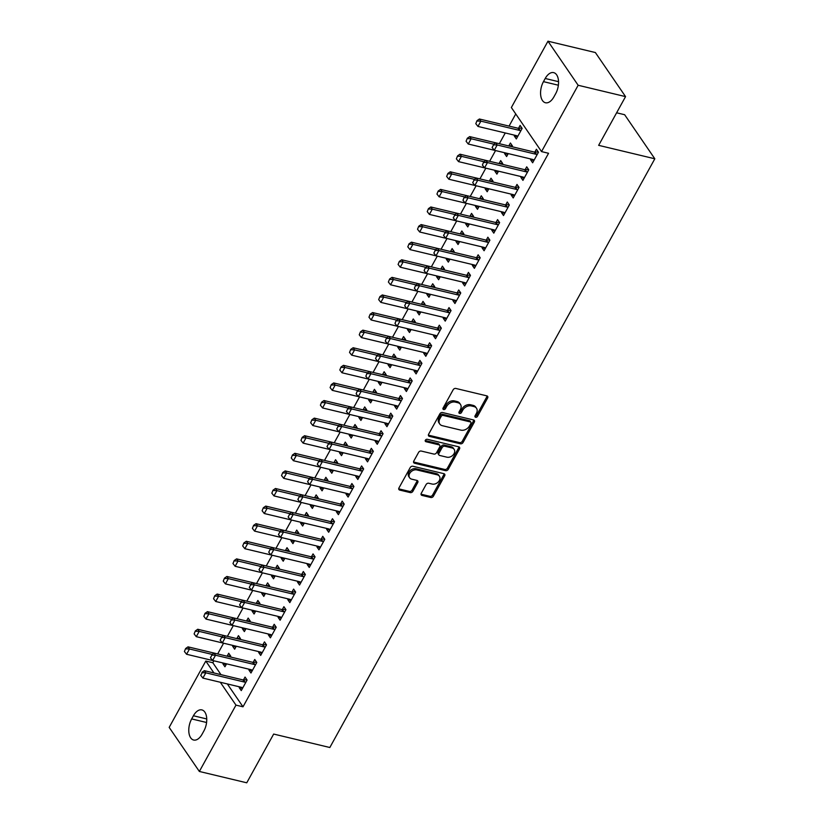 <?xml version="1.0" encoding="UTF-8"?>
<svg xmlns="http://www.w3.org/2000/svg" width="824" height="824" viewBox="0 0 824 824"><rect width="100%" height="100%" fill="white"/><g stroke="black" fill="none" stroke-linecap="round" stroke-linejoin="round"><path stroke-width="1.24" d="M475.623 417.274A1.483 1.112 145.6 0 0 477.498 416.357L487.623 398.013A2.122 1.586 145.6 0 0 487.654 396.396A2.122 1.586 145.6 0 0 486.85 395.87L455.837 388.444A2.122 1.586 145.6 0 0 453.159 389.762L443.034 408.117A1.483 1.112 145.6 0 0 445.444 408.694L446.752 406.314A6.798 5.068 145.6 0 1 455.322 402.112L457.907 402.73A6.798 5.068 145.6 0 1 460.462 404.409A6.798 5.068 145.6 0 1 460.369 409.569L459.05 411.949A1.483 1.112 145.6 0 0 461.471 412.525L462.779 410.146A6.798 5.068 145.6 0 1 471.338 405.944L473.924 406.562A6.798 5.068 145.6 0 1 476.488 408.241A6.798 5.068 145.6 0 1 476.396 413.411L475.077 415.78A1.483 1.112 145.6 0 0 475.623 417.274M474.943 416.11A1.483 1.112 145.6 0 0 476.674 415.172L486.809 396.818A2.122 1.586 145.6 0 0 487.056 395.932M442.89 408.447A1.483 1.112 145.6 0 0 444.63 407.499L445.938 405.12L446.752 406.314M458.917 412.278A1.483 1.112 145.6 0 0 460.647 411.331L461.965 408.962L462.779 410.146M421.27 493.288A2.122 1.586 145.6 0 0 421.239 494.894A2.122 1.586 145.6 0 0 422.043 495.42L430.746 497.5A2.122 1.586 145.6 0 0 433.424 496.192L444.672 475.808A2.122 1.586 145.6 0 0 444.702 474.202A2.122 1.586 145.6 0 0 443.899 473.676L412.886 466.25A2.122 1.586 145.6 0 0 410.208 467.569L398.96 487.942A2.122 1.586 145.6 0 0 398.929 489.559A2.122 1.586 145.6 0 0 399.733 490.084L410.239 492.598A2.122 1.586 145.6 0 0 412.917 491.279L417.727 482.565A2.122 1.586 145.6 0 0 417.758 480.948A2.122 1.586 145.6 0 0 416.965 480.423L411.753 479.177A5.686 4.244 145.6 0 1 409.61 477.766A5.686 4.244 145.6 0 1 410.64 472.152A5.686 4.244 145.6 0 1 416.851 469.938L437.266 474.82A5.686 4.244 145.6 0 1 439.408 476.231A5.686 4.244 145.6 0 1 438.378 481.844A5.686 4.244 145.6 0 1 432.167 484.059L428.768 483.245A2.122 1.586 145.6 0 0 426.09 484.563L421.27 493.288M227.331 683.941L242.998 706.807L548.557 153.285L541.533 151.595L511.354 107.532L547.97 41.2L578.149 85.263L541.533 151.595M242.998 706.807L235.973 705.128L199.357 771.46L169.178 727.386L205.794 661.054L213.952 672.971M547.97 41.2L595.371 52.54L625.55 96.614L598.646 145.343L654.822 158.785L329.837 747.502L273.661 734.06L246.757 782.8L199.357 771.46M625.55 96.614L578.149 85.263M460.4 443.796A2.122 1.586 145.6 0 0 463.078 442.478L474.325 422.104A2.122 1.586 145.6 0 0 474.356 420.487A2.122 1.586 145.6 0 0 473.553 419.962L442.539 412.536A2.122 1.586 145.6 0 0 439.862 413.854L428.614 434.238A2.122 1.586 145.6 0 0 428.583 435.844A2.122 1.586 145.6 0 0 429.376 436.37L460.4 443.796L459.576 442.601A2.122 1.586 145.6 0 0 462.254 441.293L473.512 420.909A2.122 1.586 145.6 0 0 473.748 420.024M459.493 448.956L448.246 469.34A2.122 1.586 145.6 0 1 445.568 470.648L414.554 463.232A2.122 1.586 145.6 0 1 413.751 462.707A2.122 1.586 145.6 0 1 413.782 461.09L418.602 452.366A2.122 1.586 145.6 0 1 421.28 451.058L433.857 454.065A2.122 1.586 145.6 0 0 436.535 452.747L439.728 446.958A2.122 1.586 145.6 0 0 439.759 445.351A2.122 1.586 145.6 0 0 438.955 444.826L425.864 441.685A1.483 1.112 145.6 0 1 427.192 439.274L458.731 446.814A2.122 1.586 145.6 0 1 459.524 447.339A2.122 1.586 145.6 0 1 459.493 448.956L458.68 447.762L447.432 468.145L448.246 469.34M654.822 158.785L624.644 114.721L616.62 112.795M249.342 669.284L248.93 670.036L250.97 673.012L256.8 662.455L254.76 659.478L253.164 662.362M240.072 639.383L240.484 638.631L238.445 635.654L236.849 638.538M233.027 645.47L232.615 646.212L235.87 646.995M236.282 646.243L234.655 649.188L232.615 646.212M268.768 634.099L268.356 634.841L270.396 637.827L276.225 627.27L274.186 624.293L272.589 627.177M259.498 604.188L259.91 603.446L257.871 600.469L256.274 603.353M252.453 610.275L252.041 611.027L255.296 611.799M255.708 611.058L254.08 614.004L252.041 611.027M288.194 598.904L287.782 599.656L289.821 602.632L295.651 592.075L293.612 589.098L292.015 591.982M278.924 569.003L279.336 568.251L277.297 565.274L275.7 568.169M271.879 575.09L271.467 575.832L274.722 576.615M275.134 575.863L273.506 578.809L271.467 575.832M307.62 563.719L307.208 564.471L309.247 567.448L315.077 556.89L313.038 553.913L311.441 556.797M298.35 533.818L298.762 533.066L296.722 530.09L295.126 532.974M291.305 539.895L290.893 540.647L294.147 541.419M294.559 540.678L292.932 543.624L290.893 540.647M327.046 528.534L326.634 529.276L328.673 532.253L334.503 521.695L332.463 518.718L330.867 521.602M317.776 498.623L318.188 497.881L316.148 494.905L314.552 497.789M310.73 504.71L310.318 505.452L313.573 506.235M313.985 505.483L312.358 508.439L310.318 505.452M346.471 493.339L346.059 494.091L348.099 497.068L353.929 486.51L351.889 483.534L350.293 486.418M337.201 463.438L337.613 462.686L335.574 459.71L333.978 462.594M330.156 469.515L329.744 470.267L332.999 471.05M333.411 470.298L331.784 473.244L329.744 470.267M365.897 458.154L365.485 458.896L367.525 461.873L373.354 451.315L371.315 448.338L369.719 451.233M356.627 428.243L357.039 427.502L355 424.525L353.403 427.409M349.582 434.33L349.17 435.082L352.425 435.855M352.837 435.103L351.209 438.059L349.17 435.082M385.323 422.959L384.911 423.711L386.95 426.688L392.78 416.13L390.741 413.154L389.144 416.038M376.053 393.058L376.465 392.306L374.426 389.33L372.829 392.214M369.008 399.146L368.596 399.887L371.851 400.67M372.263 399.918L370.635 402.864L368.596 399.887M404.749 387.774L404.337 388.516L406.376 391.503L412.206 380.946L410.167 377.959L408.57 380.853M395.479 357.863L395.891 357.122L393.851 354.145L392.255 357.029M388.434 363.951L388.022 364.702L391.276 365.475M391.688 364.733L390.061 367.679L388.022 364.702M424.175 352.579L423.763 353.331L425.802 356.308L431.632 345.75L429.592 342.774L427.996 345.658M414.905 322.678L415.317 321.927L413.277 318.95L411.681 321.844M407.859 328.766L407.447 329.507L410.702 330.29M411.114 329.538L409.487 332.484L407.447 329.507M443.6 317.394L443.188 318.146L445.228 321.123L451.047 310.566L449.008 307.589L447.422 310.473M434.33 287.494L434.742 286.742L432.703 283.765L431.107 286.649M427.285 293.571L426.873 294.322L430.128 295.095M430.54 294.353L428.913 297.299L426.873 294.322M463.026 282.21L462.614 282.951L464.654 285.928L470.473 275.371L468.434 272.394L466.848 275.278M453.756 252.298L454.168 251.557L452.129 248.57L450.532 251.464M446.711 258.386L446.299 259.127L449.554 259.91M449.966 259.158L448.338 262.114L446.299 259.127M482.452 247.015L482.04 247.767L484.079 250.743L489.899 240.186L487.859 237.209L486.273 240.093M473.182 217.114L473.594 216.362L471.555 213.385L469.958 216.269M466.137 223.191L465.725 223.943L468.98 224.725M469.392 223.974L467.764 226.919L465.725 223.943M501.878 211.83L501.466 212.571L503.505 215.548L509.325 204.991L507.285 202.014L505.699 204.908M492.598 181.919L493.02 181.177L490.98 178.2L489.384 181.084M485.563 188.006L485.151 188.758L488.405 189.53M488.817 188.778L487.19 191.734L485.151 188.758M521.304 176.635L520.892 177.387L522.931 180.363L528.75 169.806L526.711 166.829L525.125 169.713M512.023 146.734L512.446 145.982L510.406 143.005L508.81 145.889M504.988 152.821L504.576 153.563L507.831 154.345M508.243 153.594L506.616 156.539L504.576 153.563M213.88 660.807L212.819 662.743L220.966 674.65M515.752 113.959L509.057 126.103M505.267 132.963L499.344 143.695M495.554 150.555L489.631 161.288M485.841 168.158L479.918 178.89M476.128 185.75L470.205 196.483M466.415 203.343L460.492 214.075M456.702 220.935L450.779 231.668M446.989 238.527L441.067 249.26M437.276 256.13L431.354 266.863M427.563 273.723L421.641 284.455M417.85 291.315L411.928 302.048M408.137 308.907L402.215 319.64M398.425 326.51L392.502 337.232M388.712 344.102L382.789 354.835M378.999 361.695L373.076 372.427M369.286 379.287L363.363 390.02M359.573 396.88L353.651 407.612M349.86 414.482L343.938 425.215M340.147 432.075L334.225 442.807M330.434 449.667L324.512 460.4M320.721 467.26L314.799 477.992M311.008 484.852L305.086 495.584M301.296 502.455L295.373 513.187M291.583 520.047L285.66 530.78M281.87 537.639L275.947 548.372M272.157 555.232L266.234 565.964M262.444 572.835L256.522 583.557M252.731 590.427L246.809 601.159M243.018 608.019L237.096 618.752M233.305 625.612L227.383 636.344M223.592 643.204L217.67 653.937M514.701 135.218L514.289 135.97L516.329 138.947L522.148 128.389L520.119 125.413L518.523 128.297M531.016 159.042L530.605 159.794L532.644 162.771L538.463 152.213L536.424 149.237L534.838 152.121M502.31 164.326L502.733 163.585L500.693 160.598L499.097 163.492M495.276 170.413L494.863 171.155L498.118 171.938M498.53 171.186L496.903 174.132L494.863 171.155M511.591 194.227L511.179 194.979L513.218 197.956L519.038 187.398L516.998 184.422L515.412 187.305M482.895 199.511L483.307 198.769L481.267 195.793L479.671 198.677M475.85 205.598L475.438 206.35L478.692 207.123M479.104 206.381L477.477 209.327L475.438 206.35M492.165 229.422L491.753 230.164L493.792 233.151L499.612 222.593L497.572 219.617L495.986 222.501M463.469 234.706L463.881 233.954L461.842 230.977L460.245 233.872M456.424 240.793L456.012 241.535L459.267 242.318M459.679 241.566L458.051 244.512L456.012 241.535M472.739 264.607L472.327 265.359L474.367 268.336L480.186 257.778L478.147 254.801L476.56 257.685M444.043 269.891L444.455 269.149L442.416 266.173L440.819 269.057M436.998 275.978L436.586 276.73L439.841 277.503M440.253 276.761L438.626 279.707L436.586 276.73M453.313 299.802L452.901 300.544L454.941 303.52L460.76 292.973L458.721 289.986L457.135 292.881M424.618 305.086L425.029 304.334L422.99 301.357L421.394 304.241M417.572 311.163L417.16 311.915L420.415 312.698M420.827 311.946L419.2 314.892L417.16 311.915M433.887 334.987L433.476 335.739L435.515 338.716L441.334 328.158L439.305 325.181L437.709 328.065M405.192 340.271L405.604 339.529L403.564 336.553L401.968 339.437M398.147 346.358L397.734 347.11L400.989 347.882M401.401 347.131L399.774 350.087L397.734 347.11M414.462 370.182L414.05 370.924L416.089 373.9L421.919 363.343L419.88 360.366L418.283 363.26M385.766 375.466L386.178 374.714L384.139 371.737L382.542 374.621M378.721 381.543L378.309 382.295L381.563 383.078M381.976 382.326L380.348 385.272L378.309 382.295M395.036 405.367L394.624 406.119L396.663 409.095L402.493 398.538L400.454 395.561L398.857 398.445M366.34 410.651L366.752 409.909L364.713 406.922L363.116 409.816M359.295 416.738L358.883 417.48L362.138 418.262M362.55 417.511L360.922 420.456L358.883 417.48M375.61 440.552L375.198 441.303L377.238 444.28L383.067 433.723L381.028 430.746L379.431 433.63M346.914 445.836L347.326 445.094L345.287 442.117L343.69 445.001M339.869 451.923L339.457 452.675L342.712 453.447M343.124 452.706L341.497 455.651L339.457 452.675M356.184 475.747L355.772 476.499L357.812 479.475L363.642 468.918L361.602 465.941L360.006 468.825M327.488 481.031L327.901 480.279L325.861 477.302L324.265 480.196M320.443 487.118L320.031 487.859L323.286 488.642M323.698 487.89L322.071 490.836L320.031 487.859M336.758 510.932L336.347 511.683L338.386 514.66L344.216 504.103L342.176 501.126L340.58 504.01M308.063 516.215L308.475 515.474L306.435 512.497L304.839 515.381M301.017 522.303L300.606 523.055L303.86 523.827M304.272 523.086L302.645 526.031L300.606 523.055M317.333 546.127L316.921 546.868L318.96 549.845L324.79 539.298L322.751 536.311L321.154 539.205M288.637 551.411L289.049 550.659L287.01 547.682L285.413 550.566M281.592 557.488L281.18 558.239L284.434 559.022M284.846 558.27L283.219 561.216L281.18 558.239M297.907 581.311L297.495 582.063L299.534 585.04L305.364 574.482L303.325 571.506L301.728 574.39M269.211 586.595L269.623 585.854L267.584 582.877L265.987 585.761M262.166 592.683L261.754 593.434L265.009 594.207M265.421 593.455L263.793 596.411L261.754 593.434M278.481 616.506L278.069 617.248L280.108 620.225L285.938 609.667L283.899 606.691L282.302 609.585M249.785 621.79L250.197 621.039L248.158 618.062L246.561 620.946M242.74 627.867L242.328 628.619L245.583 629.402M245.995 628.65L244.368 631.596L242.328 628.619M259.055 651.691L258.643 652.443L260.683 655.42L266.512 644.862L264.473 641.886L262.877 644.77M230.36 656.975L230.772 656.234L228.732 653.247L227.136 656.141M223.314 663.062L222.902 663.804L226.157 664.587M226.569 663.835L224.942 666.781L222.902 663.804M239.63 686.876L239.218 687.628L241.257 690.605L247.087 680.047L245.047 677.071L243.451 679.954M202.107 734.174A13.864 7.663 103.5 0 1 193.661 740.034A13.864 7.663 103.5 0 1 191.673 718.93L193.424 715.757A13.864 7.663 103.5 0 1 201.87 709.907A13.864 7.663 103.5 0 1 203.858 731.012L202.107 734.174M220.307 682.262L235.973 705.128M212.819 662.743L205.794 661.054M545.21 78.486A13.864 7.663 103.5 0 1 553.656 72.625A13.864 7.663 103.5 0 1 555.654 93.73L553.903 96.892A13.864 7.663 103.5 0 1 545.457 102.753A13.864 7.663 103.5 0 1 543.469 81.648L545.21 78.486L558.538 81.669M514.289 135.97L517.544 136.743M530.605 159.794L533.849 160.567M520.892 177.387L524.136 178.159M511.179 194.979L514.423 195.762M501.466 212.571L504.71 213.354M491.753 230.164L494.997 230.947M482.04 247.767L485.284 248.539M472.327 265.359L475.582 266.131M462.614 282.951L465.869 283.734M452.901 300.544L456.156 301.327M443.188 318.146L446.443 318.919M433.476 335.739L436.73 336.511M423.763 353.331L427.017 354.114M414.05 370.924L417.304 371.706M404.337 388.516L407.592 389.299M394.624 406.119L397.879 406.891M384.911 423.711L388.166 424.484M375.198 441.303L378.453 442.086M365.485 458.896L368.74 459.679M355.772 476.499L359.027 477.271M346.059 494.091L349.314 494.863M336.347 511.683L339.601 512.466M326.634 529.276L329.888 530.059M316.921 546.868L320.176 547.651M307.208 564.471L310.463 565.243M297.495 582.063L300.75 582.836M287.782 599.656L291.037 600.439M278.069 617.248L281.324 618.031M268.356 634.841L271.611 635.623M258.643 652.443L261.898 653.216M248.93 670.036L252.185 670.808M239.218 687.628L242.472 688.411M476.488 408.241L475.675 407.056A6.798 5.068 145.6 0 0 473.11 405.367L473.924 406.562M461.965 408.962A6.798 5.068 145.6 0 1 470.525 404.749L473.11 405.367M460.462 404.409L459.648 403.214A6.798 5.068 145.6 0 0 457.083 401.535L457.907 402.73M445.938 405.12A6.798 5.068 145.6 0 1 454.498 400.917L457.083 401.535M428.367 435.123A2.122 1.586 145.6 0 0 428.562 435.185L459.576 442.601M470.864 423.423A1.483 1.112 145.6 0 0 470.319 421.929L443.096 415.409A1.483 1.112 145.6 0 0 441.221 416.336L439.841 418.839A6.798 5.068 145.6 0 0 439.738 424A6.798 5.068 145.6 0 0 442.303 425.678L460.915 430.138A6.798 5.068 145.6 0 0 469.484 425.926L470.864 423.423M470.885 422.29L470.071 421.105A1.483 1.112 145.6 0 0 469.505 420.734L470.319 421.929M439.738 424L438.924 422.805A6.798 5.068 145.6 0 1 439.027 417.644L440.407 415.142A1.483 1.112 145.6 0 1 442.282 414.225L469.505 420.734M413.535 461.976A2.122 1.586 145.6 0 0 413.741 462.037L444.754 469.464A2.122 1.586 145.6 0 0 447.432 468.145M439.759 445.351L438.945 444.157A2.122 1.586 145.6 0 0 438.141 443.631L425.184 440.531M446.907 457.186A5.686 4.244 145.6 0 0 453.118 454.972A5.686 4.244 145.6 0 0 454.148 449.348A5.686 4.244 145.6 0 0 452.005 447.947L444.816 446.227A2.122 1.586 145.6 0 0 442.138 447.535L438.945 453.324A2.122 1.586 145.6 0 0 438.914 454.941A2.122 1.586 145.6 0 0 439.717 455.466L446.907 457.186M454.148 449.348L453.334 448.163A5.686 4.244 145.6 0 0 451.192 446.752L452.005 447.947M438.914 454.941L438.1 453.746A2.122 1.586 145.6 0 1 438.131 452.139L441.324 446.351A2.122 1.586 145.6 0 1 444.002 445.032L451.192 446.752M458.68 447.762A2.122 1.586 145.6 0 0 458.927 446.876M439.408 476.231L438.595 475.036A5.686 4.244 145.6 0 0 436.452 473.635L437.266 474.82M409.61 477.766L408.797 476.581A5.686 4.244 145.6 0 1 409.816 470.957A5.686 4.244 145.6 0 1 416.038 468.743L436.452 473.635M398.713 488.828A2.122 1.586 145.6 0 0 398.909 488.889L409.425 491.403A2.122 1.586 145.6 0 0 412.103 490.095L416.913 481.371A2.122 1.586 145.6 0 0 417.16 480.485M421.033 494.173A2.122 1.586 145.6 0 0 421.229 494.235L429.932 496.316A2.122 1.586 145.6 0 0 432.61 494.997L443.858 474.624A2.122 1.586 145.6 0 0 444.105 473.738M521.932 128.07L518.605 128.297A2.163 1.617 -34.4 0 1 518.028 128.245L479.403 119.006L480.876 121.149L477.961 126.433L516.586 135.672A2.163 1.617 -34.4 0 1 517.07 135.878L517.76 136.351M477.003 120.675L475.798 123.672L477.003 120.675L479.403 119.006M521.056 130.377L520.078 130.439A2.163 1.617 -34.4 0 1 519.501 130.398L480.876 121.149L477.251 121.035M477.961 126.433L475.798 123.672M493.566 144.859L492.113 147.496L493.566 144.859L497.191 144.972L495.718 142.83L534.343 152.069A2.163 1.617 145.6 0 0 534.92 152.121L538.247 151.894M534.076 160.165L533.386 159.702A2.163 1.617 145.6 0 0 532.901 159.495L494.276 150.256L497.191 144.972L535.816 154.212A2.163 1.617 145.6 0 0 536.393 154.263L537.372 154.191M492.113 147.496L494.276 150.256M467.301 138.267L466.085 141.264L467.301 138.267L469.69 136.609L495.718 142.83L493.319 144.499M469.69 136.609L471.163 138.751L468.248 144.025L506.873 153.264A2.163 1.617 -34.4 0 1 507.357 153.48L508.048 153.944M493.803 144.169L471.163 138.751L467.538 138.628M512.219 145.663L508.892 145.889A2.163 1.617 -34.4 0 1 508.367 145.858M468.248 144.025L466.085 141.264M483.606 162.091L482.401 165.088L483.606 162.091L486.006 160.423L487.478 162.565L526.103 171.814L524.63 169.662L459.977 154.201L461.45 156.344L458.535 161.617L497.16 170.867A2.163 1.617 -34.4 0 1 497.644 171.073L498.335 171.536M457.588 155.87L456.372 158.857L457.588 155.87L459.977 154.201M484.09 161.762L461.45 156.344L457.825 156.22M502.506 163.255L499.179 163.482A2.163 1.617 -34.4 0 1 498.654 163.451M458.535 161.617L456.372 158.857M524.63 169.662A2.163 1.617 145.6 0 0 525.207 169.713L528.534 169.487M526.103 171.814A2.163 1.617 145.6 0 0 526.68 171.856L527.659 171.783M524.363 177.768L523.673 177.294A2.163 1.617 145.6 0 0 523.188 177.088L484.563 167.849L487.478 162.565L483.853 162.452M482.401 165.088L484.563 167.849M474.14 180.044L472.688 182.681L474.14 180.044L477.766 180.168L476.293 178.015L514.918 187.264A2.163 1.617 145.6 0 0 515.494 187.305L518.821 187.079M514.65 195.36L513.96 194.897A2.163 1.617 145.6 0 0 513.476 194.68L474.851 185.441L477.766 180.168L516.391 189.407A2.163 1.617 145.6 0 0 516.967 189.448L517.946 189.386M472.688 182.681L474.851 185.441M447.875 173.462L446.659 176.46L447.875 173.462L450.264 171.794L476.293 178.025L473.893 179.683M450.264 171.794L451.737 173.936L448.822 179.22L487.447 188.459A2.163 1.617 -34.4 0 1 487.932 188.665L488.622 189.129M474.377 179.354L451.737 173.936L448.112 173.812M492.793 180.858L489.466 181.074A2.163 1.617 -34.4 0 1 488.941 181.043M448.822 179.22L446.659 176.46M464.18 197.276L462.975 200.273L464.18 197.276L466.58 195.618L468.053 197.76L506.678 206.999L505.205 204.857L440.552 189.386L442.024 191.528L439.11 196.812L477.735 206.052A2.163 1.617 -34.4 0 1 478.219 206.257L478.909 206.731M438.162 191.055L436.947 194.052L438.162 191.055L440.552 189.386M464.664 196.946L442.024 191.528L438.399 191.415M483.08 198.45L479.753 198.677A2.163 1.617 -34.4 0 1 479.238 198.646M439.11 196.812L436.947 194.052M505.205 204.857A2.163 1.617 145.6 0 0 505.782 204.898L509.108 204.671M506.678 206.999A2.163 1.617 145.6 0 0 507.254 207.04L508.233 206.978M504.937 212.953L504.247 212.489A2.163 1.617 145.6 0 0 503.763 212.273L465.138 203.034L468.053 197.76L464.427 197.636M462.975 200.273L465.138 203.034M454.714 215.229L453.262 217.876L454.714 215.229L458.34 215.352L456.867 213.21L495.492 222.449A2.163 1.617 145.6 0 0 496.069 222.49L499.396 222.274M495.224 230.545L494.534 230.081A2.163 1.617 145.6 0 0 494.05 229.875L455.425 220.626L458.34 215.352L496.965 224.592A2.163 1.617 145.6 0 0 497.542 224.643L498.52 224.571M453.262 217.876L455.425 220.626M428.449 208.647L427.234 211.644L428.449 208.647L430.839 206.978L456.867 213.21L454.467 214.879M430.839 206.978L432.312 209.131L429.397 214.405L468.022 223.644A2.163 1.617 -34.4 0 1 468.506 223.86L469.196 224.324M454.951 214.539L432.312 209.131L428.686 209.008M473.367 216.043L470.041 216.269A2.163 1.617 -34.4 0 1 469.526 216.238M429.397 214.405L427.234 211.644M445.001 232.832L443.549 235.468L445.001 232.832L448.627 232.945L447.154 230.802L485.779 240.042A2.163 1.617 145.6 0 0 486.356 240.093L489.683 239.866M485.511 248.148L484.821 247.674A2.163 1.617 145.6 0 0 484.337 247.468L445.712 238.229L448.627 232.945L487.252 242.184A2.163 1.617 145.6 0 0 487.829 242.235L488.807 242.163M443.549 235.468L445.712 238.229M418.736 226.24L417.521 229.237L418.736 226.24L421.126 224.581L447.154 230.802L444.754 232.471M421.126 224.581L422.599 226.724L419.684 231.997L458.309 241.236A2.163 1.617 -34.4 0 1 458.793 241.453L459.483 241.916M445.238 232.141L422.599 226.724L418.973 226.6M463.654 233.635L460.328 233.862A2.163 1.617 -34.4 0 1 459.813 233.831M419.684 231.997L417.521 229.237M435.288 250.424L433.836 253.061L435.288 250.424L438.914 250.537L437.441 248.395L476.066 257.634A2.163 1.617 145.6 0 0 476.643 257.685L479.97 257.459M475.798 265.74L475.108 265.266A2.163 1.617 145.6 0 0 474.624 265.06L435.999 255.821L438.914 250.537L477.539 259.787A2.163 1.617 145.6 0 0 478.116 259.828L479.094 259.766M433.836 253.061L435.999 255.821M409.023 243.842L407.808 246.84L409.023 243.842L411.413 242.174L437.441 248.395L435.041 250.063M411.413 242.174L412.886 244.316L409.971 249.59L448.596 258.839A2.163 1.617 -34.4 0 1 449.08 259.045L449.77 259.508M435.525 249.734L412.886 244.316L409.26 244.192M453.942 251.238L450.615 251.454A2.163 1.617 -34.4 0 1 450.1 251.423M409.971 249.59L407.808 246.84M425.328 267.656L424.123 270.653L425.328 267.656L427.728 265.998L429.201 268.14L467.826 277.379L466.353 275.237L401.71 259.766L403.173 261.908L400.258 267.192L438.883 276.431A2.163 1.617 -34.4 0 1 439.367 276.637L440.057 277.111M399.31 261.435L398.095 264.432L399.31 261.435L401.71 259.766M425.812 267.326L403.173 261.908L399.547 261.795M444.229 268.83L440.902 269.057A2.163 1.617 -34.4 0 1 440.387 269.015M400.258 267.192L398.095 264.432M415.615 285.258L414.41 288.246L415.615 285.258L418.015 283.59L419.488 285.732L458.113 294.971L456.64 292.829L391.997 277.358L393.46 279.501L390.545 284.785L429.17 294.024A2.163 1.617 -34.4 0 1 429.654 294.23L430.344 294.704M389.598 279.027L388.382 282.024L389.598 279.027L391.997 277.358M416.099 284.919L393.46 279.501L389.834 279.387M434.516 286.422L431.189 286.649A2.163 1.617 -34.4 0 1 430.674 286.618M390.545 284.785L388.382 282.024M405.902 302.851L404.697 305.848L405.902 302.851L408.302 301.182L409.775 303.325L448.4 312.564L446.927 310.421L382.284 294.951L383.747 297.103L380.832 302.377L419.457 311.616A2.163 1.617 -34.4 0 1 419.941 311.832L420.631 312.296M379.885 296.619L378.669 299.617L379.885 296.619L382.284 294.951M406.387 302.511L383.747 297.103L380.122 296.98M424.803 304.015L421.476 304.241A2.163 1.617 -34.4 0 1 420.961 304.211M380.832 302.377L378.669 299.617M396.19 320.443L394.984 323.441L396.19 320.443L398.589 318.775L400.062 320.917L438.687 330.156L437.214 328.014L372.572 312.553L374.034 314.696L371.119 319.969L409.744 329.209A2.163 1.617 -34.4 0 1 410.228 329.425L410.918 329.888M370.172 314.222L368.956 317.209L370.172 314.222L372.572 312.553M396.674 320.114L374.034 314.696L370.409 314.572M415.09 321.607L411.763 321.834A2.163 1.617 -34.4 0 1 411.248 321.803M371.119 319.969L368.956 317.209M386.487 338.036L385.272 341.033L386.487 338.036L388.877 336.367L390.349 338.52L428.974 347.759L427.502 345.617L362.859 330.146L364.321 332.288L361.406 337.572L400.031 346.811A2.163 1.617 -34.4 0 1 400.516 347.017L401.206 347.481M360.459 331.815L359.243 334.812L360.459 331.815L362.859 330.146M386.961 337.706L364.321 332.288L360.696 332.165M405.377 339.21L402.05 339.426A2.163 1.617 -34.4 0 1 401.535 339.395M361.406 337.572L359.243 334.812M376.774 355.628L375.559 358.625L376.774 355.628L379.164 353.97L380.637 356.112L419.262 365.351L417.789 363.209L353.146 347.738L354.608 349.881L351.693 355.165L390.318 364.404A2.163 1.617 -34.4 0 1 390.803 364.61L391.493 365.084M350.746 349.407L349.531 352.404L350.746 349.407L353.146 347.738M377.248 355.298L354.608 349.881L350.983 349.767M395.664 356.802L392.337 357.029A2.163 1.617 -34.4 0 1 391.822 356.988M351.693 355.165L349.531 352.404M367.061 373.231L365.846 376.228L367.061 373.231L369.451 371.562L370.924 373.705L409.549 382.944L408.076 380.801L343.433 365.331L344.896 367.473L341.981 372.757L380.606 381.996A2.163 1.617 -34.4 0 1 381.09 382.212L381.78 382.676M341.033 366.999L339.818 369.997L341.033 366.999L343.433 365.331M367.535 372.891L344.896 367.473L341.27 367.36M385.951 374.395L382.624 374.621A2.163 1.617 -34.4 0 1 382.109 374.59M341.981 372.757L339.818 369.997M357.348 390.823L356.133 393.821L357.348 390.823L359.738 389.155L361.211 391.297L399.836 400.536L398.363 398.394L333.72 382.933L335.183 385.076L332.268 390.349L370.893 399.589A2.163 1.617 -34.4 0 1 371.377 399.805L372.067 400.268M331.32 384.592L330.105 387.589L331.32 384.592L333.72 382.933M357.822 390.494L335.183 385.076L331.557 384.952M376.238 391.987L372.912 392.214A2.163 1.617 -34.4 0 1 372.397 392.183M332.268 390.349L330.105 387.589M466.353 275.237A2.163 1.617 145.6 0 0 466.93 275.278L470.257 275.051M467.826 277.379A2.163 1.617 145.6 0 0 468.403 277.42L469.381 277.358M466.085 283.332L465.395 282.869A2.163 1.617 145.6 0 0 464.911 282.653L426.286 273.413L429.201 268.14L425.575 268.016M424.123 270.653L426.286 273.413M456.64 292.829A2.163 1.617 145.6 0 0 457.217 292.87L460.544 292.644M458.113 294.971A2.163 1.617 145.6 0 0 458.69 295.013L459.668 294.951M456.372 300.925L455.682 300.461A2.163 1.617 145.6 0 0 455.198 300.255L416.573 291.006L419.488 285.732L415.863 285.609M414.41 288.246L416.573 291.006M446.927 310.421A2.163 1.617 145.6 0 0 447.504 310.463L450.831 310.246M448.4 312.564A2.163 1.617 145.6 0 0 448.977 312.615L449.956 312.543M446.659 318.517L445.969 318.054A2.163 1.617 145.6 0 0 445.485 317.848L406.86 308.609L409.775 303.325L406.15 303.201M404.697 305.848L406.86 308.609M437.214 328.014A2.163 1.617 145.6 0 0 437.791 328.065L441.118 327.839M438.687 330.156A2.163 1.617 145.6 0 0 439.264 330.208L440.243 330.136M436.947 336.12L436.257 335.646A2.163 1.617 145.6 0 0 435.772 335.44L397.147 326.201L400.062 320.917L396.437 320.804M394.984 323.441L397.147 326.201M427.502 345.617A2.163 1.617 145.6 0 0 428.078 345.658L431.405 345.431M428.974 347.759A2.163 1.617 145.6 0 0 429.551 347.8L430.53 347.738M427.234 353.712L426.544 353.249A2.163 1.617 145.6 0 0 426.06 353.033L387.435 343.793L390.349 338.52L386.724 338.396M385.272 341.033L387.435 343.793M417.789 363.209A2.163 1.617 145.6 0 0 418.365 363.25L421.692 363.024M419.262 365.351A2.163 1.617 145.6 0 0 419.838 365.392L420.817 365.331M417.521 371.305L416.831 370.841A2.163 1.617 145.6 0 0 416.347 370.625L377.722 361.386L380.637 356.112L377.011 355.989M375.559 358.625L377.722 361.386M408.076 380.801A2.163 1.617 145.6 0 0 408.653 380.843L411.979 380.626M409.549 382.944A2.163 1.617 145.6 0 0 410.125 382.985L411.104 382.923M407.808 388.897L407.118 388.434A2.163 1.617 145.6 0 0 406.634 388.228L368.009 378.978L370.924 373.705L367.298 373.581M365.846 376.228L368.009 378.978M398.363 398.394A2.163 1.617 145.6 0 0 398.94 398.445L402.267 398.219M399.836 400.536A2.163 1.617 145.6 0 0 400.413 400.588L401.391 400.516M398.095 406.5L397.405 406.026A2.163 1.617 145.6 0 0 396.921 405.82L358.296 396.581L361.211 391.297L357.585 391.184M356.133 393.821L358.296 396.581M347.872 408.776L346.42 411.413L347.872 408.776L351.498 408.889L350.025 406.747L388.65 415.986A2.163 1.617 145.6 0 0 389.227 416.038L392.554 415.811M388.382 424.092L387.692 423.618A2.163 1.617 145.6 0 0 387.208 423.412L348.583 414.173L351.498 408.889L390.123 418.139A2.163 1.617 145.6 0 0 390.7 418.18L391.678 418.108M346.42 411.413L348.583 414.173M321.607 402.194L320.392 405.192L321.607 402.194L324.007 400.526L350.025 406.747L347.635 408.416M324.007 400.526L325.47 402.668L322.555 407.942L361.18 417.191A2.163 1.617 -34.4 0 1 361.664 417.397L362.354 417.861M348.109 408.086L325.47 402.668L321.844 402.545M366.526 409.579L363.199 409.806A2.163 1.617 -34.4 0 1 362.684 409.775M322.555 407.942L320.392 405.192M338.159 426.368L336.707 429.005L338.159 426.368L341.785 426.492L340.312 424.339L378.937 433.589A2.163 1.617 145.6 0 0 379.514 433.63L382.841 433.403M378.669 441.685L377.979 441.221A2.163 1.617 145.6 0 0 377.495 441.005L338.87 431.766L341.785 426.492L380.41 435.731A2.163 1.617 145.6 0 0 380.987 435.772L381.965 435.711M336.707 429.005L338.87 431.766M311.894 419.787L310.679 422.784L311.894 419.787L314.294 418.118L340.312 424.35L337.922 426.008M314.294 418.118L315.757 420.261L312.842 425.544L351.467 434.784A2.163 1.617 -34.4 0 1 351.951 434.99L352.641 435.453M338.396 425.678L315.757 420.261L312.131 420.147M356.813 427.182L353.486 427.399A2.163 1.617 -34.4 0 1 352.971 427.368M312.842 425.544L310.679 422.784M328.446 443.961L326.994 446.598L328.446 443.961L332.072 444.084L330.599 441.942L369.224 451.181A2.163 1.617 145.6 0 0 369.801 451.222L373.128 450.996M368.956 459.277L368.266 458.813A2.163 1.617 145.6 0 0 367.782 458.597L329.157 449.358L332.072 444.084L370.697 453.324A2.163 1.617 145.6 0 0 371.274 453.365L372.252 453.303M326.994 446.598L329.157 449.358M302.181 437.379L300.966 440.377L302.181 437.379L304.581 435.711L330.599 441.942L328.209 443.611M304.581 435.711L306.044 437.853L303.129 443.137L341.754 452.376A2.163 1.617 -34.4 0 1 342.238 452.582L342.928 453.056M328.683 443.271L306.044 437.853L302.429 437.74M347.1 444.775L343.773 445.001A2.163 1.617 -34.4 0 1 343.258 444.97M303.129 443.137L300.966 440.377M318.733 461.553L317.281 464.2L318.733 461.553L322.359 461.677L320.897 459.534L359.511 468.774A2.163 1.617 145.6 0 0 360.088 468.815L363.415 468.599M359.243 476.869L358.553 476.406A2.163 1.617 145.6 0 0 358.069 476.2L319.444 466.961L322.359 461.677L360.984 470.916A2.163 1.617 145.6 0 0 361.561 470.968L362.539 470.895M317.281 464.2L319.444 466.961M292.469 454.972L291.253 457.969L292.469 454.972L294.868 453.303L320.886 459.534L318.497 461.203M294.868 453.303L296.331 455.456L293.416 460.729L332.041 469.968A2.163 1.617 -34.4 0 1 332.525 470.185L333.215 470.648M318.97 460.863L296.331 455.456L292.716 455.332M337.387 462.367L334.06 462.594A2.163 1.617 -34.4 0 1 333.545 462.563M293.416 460.729L291.253 457.969M309.021 479.156L307.568 481.793L309.021 479.156L312.646 479.269L311.184 477.127L349.798 486.366A2.163 1.617 145.6 0 0 350.375 486.418L353.702 486.191M349.531 494.472L348.84 493.998A2.163 1.617 145.6 0 0 348.356 493.792L309.731 484.553L312.646 479.269L351.271 488.508A2.163 1.617 145.6 0 0 351.848 488.56L352.827 488.488M307.568 481.793L309.731 484.553M282.756 472.564L281.54 475.561L282.756 472.564L285.156 470.906L311.173 477.127L308.784 478.796M285.156 470.906L286.618 473.048L283.703 478.322L322.328 487.561A2.163 1.617 -34.4 0 1 322.812 487.777L323.502 488.241M309.257 478.466L286.618 473.048L283.003 472.924M327.674 479.959L324.357 480.186A2.163 1.617 -34.4 0 1 323.832 480.155M283.703 478.322L281.54 475.561M299.308 496.748L297.855 499.385L299.308 496.748L302.933 496.862L301.471 494.719L340.085 503.969A2.163 1.617 145.6 0 0 340.662 504.01L343.989 503.783M339.818 512.064L339.127 511.601A2.163 1.617 145.6 0 0 338.643 511.385L300.018 502.146L302.933 496.862L341.558 506.111A2.163 1.617 145.6 0 0 342.135 506.152L343.114 506.091M297.855 499.385L300.018 502.146M273.043 490.167L271.827 493.164L273.043 490.167L275.443 488.498L301.46 494.719L299.071 496.388M275.443 488.498L276.905 490.641L273.99 495.914L312.615 505.163A2.163 1.617 -34.4 0 1 313.099 505.37L313.789 505.833M299.545 496.058L276.905 490.641L273.29 490.517M317.961 497.562L314.644 497.778A2.163 1.617 -34.4 0 1 314.119 497.748M273.99 495.914L271.827 493.164M289.595 514.341L288.142 516.978L289.595 514.341L293.22 514.464L291.758 512.322L330.373 521.561A2.163 1.617 145.6 0 0 330.949 521.602L334.276 521.376M330.105 529.657L329.415 529.193A2.163 1.617 145.6 0 0 328.931 528.977L290.306 519.738L293.22 514.464L331.845 523.703A2.163 1.617 145.6 0 0 332.422 523.745L333.401 523.683M288.142 516.978L290.306 519.738M263.33 507.759L262.114 510.756L263.33 507.759L265.73 506.091L291.748 512.322L289.358 513.98M265.73 506.091L267.192 508.233L264.277 513.517L302.902 522.756A2.163 1.617 -34.4 0 1 303.387 522.962L304.077 523.436M289.832 513.651L267.192 508.233L263.577 508.12M308.258 515.154L304.932 515.381A2.163 1.617 -34.4 0 1 304.406 515.34M264.277 513.517L262.114 510.756M279.882 531.933L278.43 534.58L279.882 531.933L283.507 532.057L282.045 529.914L320.66 539.154A2.163 1.617 145.6 0 0 321.236 539.195L324.563 538.968M320.392 547.249L319.702 546.786A2.163 1.617 145.6 0 0 319.218 546.58L280.593 537.33L283.507 532.057L322.132 541.296A2.163 1.617 145.6 0 0 322.709 541.337L323.688 541.275M278.43 534.58L280.593 537.33M282.045 529.914L279.645 531.583M282.035 529.914L256.017 523.683L257.479 525.825L254.565 531.109L293.19 540.348A2.163 1.617 -34.4 0 1 293.674 540.554L294.364 541.028M253.617 525.351L252.402 528.349L253.617 525.351L256.017 523.683M280.119 531.243L257.479 525.825L253.864 525.712M298.546 532.747L295.219 532.974A2.163 1.617 -34.4 0 1 294.693 532.943M254.565 531.109L252.402 528.349M270.169 549.536L268.717 552.173L270.169 549.536L273.795 549.649L272.332 547.507L310.947 556.746A2.163 1.617 145.6 0 0 311.524 556.787L314.85 556.571M310.679 564.842L309.989 564.378A2.163 1.617 145.6 0 0 309.505 564.172L270.88 554.933L273.795 549.649L312.42 558.888A2.163 1.617 145.6 0 0 312.996 558.94L313.975 558.868M268.717 552.173L270.88 554.933M243.904 542.944L242.689 545.941L243.904 542.944L246.304 541.275L272.322 547.507L269.932 549.175M246.304 541.275L247.767 543.428L244.852 548.702L283.477 557.941A2.163 1.617 -34.4 0 1 283.961 558.157L284.651 558.62M270.406 548.846L247.767 543.428L244.151 543.304M288.833 550.339L285.506 550.566A2.163 1.617 -34.4 0 1 284.98 550.535M244.852 548.702L242.689 545.941M260.456 567.128L259.004 569.765L260.456 567.128L264.082 567.242L262.619 565.099L301.234 574.338A2.163 1.617 145.6 0 0 301.811 574.39L305.137 574.163M300.966 582.444L300.276 581.971A2.163 1.617 145.6 0 0 299.792 581.765L261.167 572.526L264.082 567.242L302.707 576.491A2.163 1.617 145.6 0 0 303.284 576.532L304.262 576.46M259.004 569.765L261.167 572.526M234.191 560.547L232.976 563.534L234.191 560.547L236.591 558.878L262.609 565.099L260.219 566.768M236.591 558.878L238.054 561.02L235.139 566.294L273.764 575.533A2.163 1.617 -34.4 0 1 274.248 575.749L274.938 576.213M260.693 566.438L238.054 561.02L234.438 560.897M279.12 567.932L275.793 568.158A2.163 1.617 -34.4 0 1 275.267 568.127M235.139 566.294L232.976 563.534M250.743 584.721L249.291 587.357L250.743 584.721L254.369 584.844L252.906 582.692L291.521 591.941A2.163 1.617 145.6 0 0 292.098 591.982L295.425 591.756M291.253 600.037L290.563 599.573A2.163 1.617 145.6 0 0 290.079 599.357L251.454 590.118L254.369 584.844L292.994 594.083A2.163 1.617 145.6 0 0 293.571 594.125L294.549 594.063M249.291 587.357L251.454 590.118M224.478 578.139L223.263 581.136L224.478 578.139L226.878 576.47L252.906 582.692L250.506 584.36M226.878 576.47L228.341 578.613L225.426 583.897L264.051 593.136A2.163 1.617 -34.4 0 1 264.535 593.342L265.225 593.805M250.98 584.031L228.341 578.613L224.725 578.489M269.407 585.534L266.08 585.751A2.163 1.617 -34.4 0 1 265.555 585.72M225.426 583.897L223.263 581.136M241.03 602.313L239.578 604.95L241.03 602.313L244.656 602.437L243.193 600.294L281.808 609.533A2.163 1.617 145.6 0 0 282.385 609.575L285.712 609.348M281.54 617.629L280.85 617.166A2.163 1.617 145.6 0 0 280.366 616.949L241.741 607.71L244.656 602.437L283.281 611.676A2.163 1.617 145.6 0 0 283.858 611.717L284.836 611.655M239.578 604.95L241.741 607.71M214.765 595.731L213.55 598.729L214.765 595.731L217.165 594.063L243.193 600.294L240.793 601.953M217.165 594.063L218.628 596.205L215.713 601.489L254.338 610.728A2.163 1.617 -34.4 0 1 254.822 610.934L255.512 611.408M241.267 601.623L218.628 596.205L215.013 596.092M259.694 603.127L256.367 603.353A2.163 1.617 -34.4 0 1 255.842 603.312M215.713 601.489L213.55 598.729M231.317 619.906L229.865 622.553L231.317 619.906L234.943 620.029L233.48 617.887L272.095 627.126A2.163 1.617 145.6 0 0 272.672 627.167L275.999 626.951M271.827 635.222L271.137 634.758A2.163 1.617 145.6 0 0 270.653 634.552L232.028 625.303L234.943 620.029L273.568 629.268A2.163 1.617 145.6 0 0 274.145 629.309L275.123 629.248M229.865 622.553L232.028 625.303M205.052 613.324L203.837 616.321L205.052 613.324L207.452 611.655L233.48 617.887L231.081 619.555M207.452 611.655L208.915 613.808L206 619.082L244.625 628.321A2.163 1.617 -34.4 0 1 245.109 628.537L245.799 629M231.554 619.215L208.915 613.808L205.3 613.684M249.981 620.719L246.654 620.946A2.163 1.617 -34.4 0 1 246.129 620.915M206 619.082L203.837 616.321M221.615 637.508L220.152 640.145L221.615 637.508L225.23 637.621L223.768 635.479L262.382 644.718A2.163 1.617 145.6 0 0 262.959 644.77L266.286 644.543M262.114 652.824L261.424 652.351A2.163 1.617 145.6 0 0 260.94 652.144L222.315 642.905L225.23 637.621L263.855 646.861A2.163 1.617 145.6 0 0 264.432 646.912L265.421 646.84M220.152 640.145L222.315 642.905M195.34 630.916L194.124 633.914L195.34 630.916L197.739 629.258L223.768 635.479L221.368 637.148M197.739 629.258L199.202 631.4L196.287 636.674L234.912 645.913A2.163 1.617 -34.4 0 1 235.396 646.129L236.086 646.593M221.841 636.818L199.202 631.4L195.587 631.277M240.268 638.312L236.941 638.538A2.163 1.617 -34.4 0 1 236.416 638.507M196.287 636.674L194.124 633.914M211.902 655.101L210.439 657.737L211.902 655.101L215.517 655.214L214.055 653.072L252.669 662.311A2.163 1.617 145.6 0 0 253.246 662.362L256.573 662.136M252.402 670.417L251.711 669.943A2.163 1.617 145.6 0 0 251.227 669.737L212.602 660.498L215.517 655.214L254.142 664.463A2.163 1.617 145.6 0 0 254.719 664.505L255.708 664.432M210.439 657.737L212.602 660.498M185.627 648.519L184.411 651.516L185.627 648.519L188.027 646.85L214.055 653.072L211.655 654.74M188.027 646.85L189.489 648.993L186.574 654.266L225.199 663.516A2.163 1.617 -34.4 0 1 225.683 663.722L226.373 664.185M212.129 654.411L189.489 648.993L185.874 648.869M230.555 655.904L227.228 656.131A2.163 1.617 -34.4 0 1 226.703 656.1M186.574 654.266L184.411 651.516M202.189 672.693L200.726 675.33L202.189 672.693L205.804 672.817L204.342 670.664L242.956 679.913A2.163 1.617 145.6 0 0 243.543 679.954L246.86 679.728M242.689 688.009L241.999 687.546A2.163 1.617 145.6 0 0 241.514 687.329L202.889 678.09L205.804 672.817L244.429 682.056A2.163 1.617 145.6 0 0 245.006 682.097L245.995 682.035M200.726 675.33L202.889 678.09M204.342 670.664L201.942 672.332M476.674 415.172L477.498 416.357M444.63 407.499L445.444 408.694M460.647 411.331L461.471 412.525M470.525 404.749L471.338 405.944M454.498 400.917L455.322 402.112M486.809 396.818L487.623 398.013M428.562 435.185L429.376 436.37M473.512 420.909L474.325 422.104M462.254 441.293L463.078 442.478M442.282 414.225L443.096 415.409M440.407 415.142L441.221 416.336M439.027 417.644L439.841 418.839M444.754 469.464L445.568 470.648M413.741 462.037L414.554 463.232M438.141 443.631L438.955 444.826M425.153 440.665L425.864 441.685M444.002 445.032L444.816 446.227M441.324 446.351L442.138 447.535M438.131 452.139L438.945 453.324M416.038 468.743L416.851 469.938M416.913 481.371L417.727 482.565M412.103 490.095L412.917 491.279M409.425 491.403L410.239 492.598M398.909 488.889L399.733 490.084M443.858 474.624L444.672 475.808M432.61 494.997L433.424 496.192M429.932 496.316L430.746 497.5M421.229 494.235L422.043 495.42M543.469 81.648L558.373 85.222M191.673 718.93L206.577 722.494M193.424 715.757L206.742 718.95M518.028 128.245L519.501 130.398M518.605 128.297L520.078 130.439M536.393 154.263L534.92 152.121M535.816 154.212L534.343 152.069M526.68 171.856L525.207 169.713M516.967 189.448L515.494 187.305M516.391 189.407L514.918 187.264M507.254 207.04L505.782 204.898M497.542 224.643L496.069 222.49M496.965 224.592L495.492 222.449M487.829 242.235L486.356 240.093M487.252 242.184L485.779 240.042M478.116 259.828L476.643 257.685M477.539 259.787L476.066 257.634M468.403 277.42L466.93 275.278M458.69 295.013L457.217 292.87M448.977 312.615L447.504 310.463M439.264 330.208L437.791 328.065M429.551 347.8L428.078 345.658M419.838 365.392L418.365 363.25M410.125 382.985L408.653 380.843M400.413 400.588L398.94 398.445M390.7 418.18L389.227 416.038M390.123 418.139L388.65 415.986M380.987 435.772L379.514 433.63M380.41 435.731L378.937 433.589M371.274 453.365L369.801 451.222M370.697 453.324L369.224 451.181M361.561 470.968L360.088 468.815M360.984 470.916L359.511 468.774M351.848 488.56L350.375 486.418M351.271 488.508L349.798 486.366M342.135 506.152L340.662 504.01M341.558 506.111L340.085 503.969M332.422 523.745L330.949 521.602M331.845 523.703L330.373 521.561M322.709 541.337L321.236 539.195M322.132 541.296L320.66 539.154M312.996 558.94L311.524 556.787M312.42 558.888L310.947 556.746M303.284 576.532L301.811 574.39M302.707 576.491L301.234 574.338M293.571 594.125L292.098 591.982M292.994 594.083L291.521 591.941M283.858 611.717L282.385 609.575M283.281 611.676L281.808 609.533M274.145 629.309L272.672 627.167M273.568 629.268L272.095 627.126M264.432 646.912L262.959 644.77M263.855 646.861L262.382 644.718M254.719 664.505L253.246 662.362M254.142 664.463L252.669 662.311M245.006 682.097L243.543 679.954M244.429 682.056L242.956 679.913"/></g></svg>
